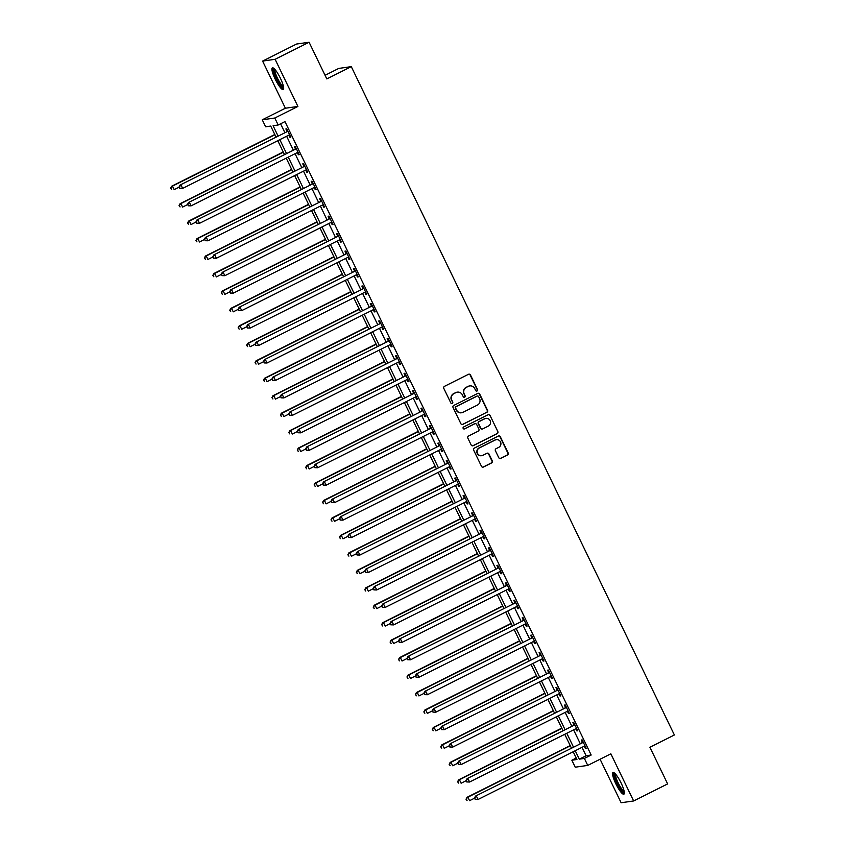 <?xml version="1.0" encoding="UTF-8"?>
<svg xmlns="http://www.w3.org/2000/svg" width="845" height="845" viewBox="0 0 845 845"><rect width="100%" height="100%" fill="white"/><g stroke="black" fill="none" stroke-linecap="round" stroke-linejoin="round"><path stroke-width="1.27" d="M477.055 390.992A1.067 1.046 81.9 0 0 477.52 389.566L470.485 375A1.532 1.489 81.9 0 0 468.489 374.293L444.47 386.345A1.532 1.489 81.9 0 0 443.794 388.383L450.839 402.949A1.067 1.046 81.9 0 0 452.233 403.435A1.067 1.046 81.9 0 0 452.709 402.009L451.8 400.129A4.88 4.764 81.9 0 1 453.945 393.601L455.951 392.598A4.88 4.764 81.9 0 1 462.342 394.837L463.25 396.727A1.067 1.046 81.9 0 0 464.644 397.213A1.067 1.046 81.9 0 0 465.12 395.787L464.201 393.897A4.88 4.764 81.9 0 1 466.355 387.369L468.352 386.366A4.88 4.764 81.9 0 1 474.742 388.615L475.661 390.496A1.067 1.046 81.9 0 0 477.055 390.992M476.569 391.098A1.067 1.046 81.9 0 0 477.182 389.608L470.147 375.043A1.532 1.489 81.9 0 0 468.764 374.187M451.758 403.551A1.067 1.046 81.9 0 0 452.371 402.062L451.8 400.129M464.158 397.319A1.067 1.046 81.9 0 0 464.782 395.83L464.201 393.897M621.086 782.977A12.126 2.535 -116.6 0 0 613.005 772.51A12.126 2.535 -116.6 0 0 615.804 783.727A12.126 2.535 -116.6 0 0 623.885 794.194A12.126 2.535 -116.6 0 0 621.086 782.977M280.434 78.321A12.126 2.535 -116.6 0 0 272.354 67.853A12.126 2.535 -116.6 0 0 275.153 79.071A12.126 2.535 -116.6 0 0 283.233 89.538A12.126 2.535 -116.6 0 0 280.434 78.321M498.751 457.652A1.532 1.489 81.9 0 0 500.747 458.36L507.486 454.98A1.532 1.489 81.9 0 0 508.162 452.941L500.335 436.759A1.532 1.489 81.9 0 0 498.339 436.062L474.33 448.103A1.532 1.489 81.9 0 0 473.654 450.142L481.481 466.324A1.532 1.489 81.9 0 0 483.477 467.021L491.61 462.944A1.532 1.489 81.9 0 0 492.286 460.905L488.938 453.976A1.532 1.489 81.9 0 0 486.942 453.279L482.907 455.297A4.088 3.982 81.9 0 1 477.33 452.825A4.088 3.982 81.9 0 1 479.358 447.966L495.17 440.034A4.088 3.982 81.9 0 1 500.747 442.516A4.088 3.982 81.9 0 1 498.719 447.364L496.078 448.695A1.532 1.489 81.9 0 0 495.402 450.734L498.751 457.652M582.025 747.318L586.092 755.747L591.173 755.018L584.381 758.43L587.75 765.412L575.234 767.197L571.854 760.215L576.934 759.497L573.185 751.754M309.09 42.25L275.111 59.298L262.594 61.083L296.574 44.035L309.09 42.25L326.814 78.912L351.288 66.639L674.373 734.981L649.911 747.255L667.635 783.917L633.644 800.965L610.861 753.824L587.75 765.412M262.594 61.083L285.378 108.223L297.905 106.438L275.111 59.298M297.905 106.438L274.794 118.025L278.174 125.007L273.093 125.736L278.016 135.918M591.173 755.018L284.966 121.596L278.174 125.007M486.878 412.339A1.532 1.489 81.9 0 0 487.544 410.3L479.728 394.119A1.532 1.489 81.9 0 0 477.731 393.421L453.712 405.463A1.532 1.489 81.9 0 0 453.047 407.501L460.863 423.683A1.532 1.489 81.9 0 0 462.859 424.38L486.54 412.392A1.532 1.489 81.9 0 0 487.206 410.343L479.39 394.171A1.532 1.489 81.9 0 0 478.006 393.316M490.037 415.444L497.853 431.615A1.532 1.489 81.9 0 1 497.187 433.654L473.168 445.706A1.532 1.489 81.9 0 1 471.172 444.998L467.824 438.08A1.532 1.489 81.9 0 1 468.5 436.041L478.238 431.151A1.532 1.489 81.9 0 0 478.904 429.112L476.686 424.517A1.532 1.489 81.9 0 0 474.689 423.82L464.549 428.901A1.067 1.046 81.9 0 1 463.092 428.257A1.067 1.046 81.9 0 1 463.62 426.989L488.04 414.737A1.532 1.489 81.9 0 1 490.037 415.444L497.853 431.615M600.087 759.232L621.128 802.75L633.644 800.965M280.593 123.792L284.818 132.507M286.624 136.246L293.257 149.966M295.063 153.706L301.697 167.426M303.503 171.165L310.136 184.886M311.942 188.625L318.576 202.346M320.382 206.085L327.015 219.806M328.821 223.545L335.454 237.265M337.261 241.005L343.894 254.725M345.7 258.464L352.333 272.185M354.139 275.924L360.773 289.645M362.579 293.384L369.212 307.105M371.018 310.844L377.652 324.564M379.458 328.304L386.091 342.024M387.897 345.753L394.53 359.484M396.337 363.213L402.97 376.944M404.776 380.672L411.409 394.404M413.226 398.132L419.859 411.864M421.666 415.592L428.299 429.313M430.105 433.052L436.738 446.773M438.544 450.512L445.178 464.232M446.984 467.972L453.617 481.692M455.423 485.431L462.057 499.152M463.863 502.891L470.496 516.612M472.302 520.351L478.935 534.072M480.742 537.811L487.375 551.531M489.181 555.271L495.814 568.991M497.62 572.73L504.254 586.451M506.06 590.19L512.693 603.911M514.499 607.65L521.133 621.371M522.939 625.11L529.572 638.831M531.378 642.57L538.011 656.29M539.818 660.029L546.462 673.75M548.268 677.479L554.901 691.21M556.707 694.939L563.34 708.67M565.147 712.398L571.78 726.13M573.586 729.858L580.219 743.589M288.874 135.115L289.941 137.312L290.786 137.196L286.73 128.81L285.885 128.936L286.983 131.207M297.313 152.575L298.38 154.772L299.225 154.656L295.169 146.269L294.324 146.396L295.423 148.667M305.753 170.035L306.82 172.232L307.664 172.116L303.619 163.729L302.763 163.856L303.862 166.127M314.192 187.495L315.259 189.692L316.104 189.576L312.058 181.189L311.203 181.316L312.301 183.587M322.632 204.955L323.698 207.152L324.543 207.036L320.498 198.649L319.653 198.776L320.751 201.047M331.071 222.415L332.138 224.612L332.983 224.495L328.937 216.109L328.092 216.235L329.191 218.506M339.521 239.874L340.577 242.071L341.422 241.945L337.377 233.569L336.532 233.685L337.63 235.966M347.96 257.334L349.017 259.531L349.862 259.404L345.816 251.028L344.971 251.145L346.07 253.426M356.4 274.794L357.456 276.991L358.301 276.864L354.256 268.488L353.411 268.604L354.509 270.875M364.839 292.243L365.896 294.451L366.751 294.324L362.695 285.948L361.85 286.064L362.949 288.335M373.279 309.703L374.335 311.911L375.191 311.784L371.135 303.408L370.29 303.524L371.388 305.795M381.718 327.163L382.785 329.37L383.63 329.244L379.574 320.868L378.729 320.984L379.827 323.255M390.158 344.623L391.224 346.83L392.069 346.703L388.013 338.327L387.168 338.444L388.267 340.715M398.597 362.082L399.664 364.29L400.509 364.163L396.453 355.787L395.608 355.903L396.706 358.174M407.036 379.542L408.103 381.739L408.948 381.623L404.892 373.247L404.047 373.363L405.146 375.634M415.476 397.002L416.543 399.199L417.388 399.083L413.332 390.707L412.487 390.823L413.585 393.094M423.915 414.462L424.982 416.659L425.827 416.543L421.771 408.167L420.926 408.283L422.025 410.554M432.355 431.922L433.422 434.119L434.267 434.003L430.221 425.616L429.366 425.743L430.464 428.014M440.794 449.382L441.861 451.579L442.706 451.462L438.661 443.076L437.805 443.202L438.904 445.473M449.234 466.841L450.3 469.038L451.145 468.922L447.1 460.536L446.255 460.662L447.354 462.933M457.673 484.301L458.74 486.498L459.585 486.382L455.539 477.995L454.695 478.122L455.793 480.393M466.123 501.761L467.179 503.958L468.024 503.842L463.979 495.455L463.134 495.582L464.232 497.853M474.563 519.221L475.619 521.418L476.464 521.302L472.418 512.915L471.573 513.042L472.672 515.313M483.002 536.681L484.058 538.878L484.903 538.761L480.858 530.375L480.013 530.502L481.111 532.772M491.441 554.14L492.498 556.337L493.353 556.221L489.297 547.835L488.452 547.961L489.551 550.232M499.881 571.6L500.937 573.797L501.793 573.67L497.737 565.294L496.892 565.411L497.99 567.692M508.32 589.06L509.387 591.257L510.232 591.13L506.176 582.754L505.331 582.87L506.43 585.152M516.76 606.52L517.827 608.717L518.672 608.59L514.616 600.214L513.771 600.33L514.869 602.601M525.199 623.969L526.266 626.177L527.111 626.05L523.055 617.674L522.21 617.79L523.308 620.061M533.639 641.429L534.705 643.636L535.55 643.51L531.494 635.134L530.649 635.25L531.748 637.521M542.078 658.889L543.145 661.096L543.99 660.97L539.934 652.593L539.089 652.71L540.187 654.981M550.518 676.349L551.584 678.556L552.429 678.429L548.373 670.053L547.528 670.169L548.627 672.44M558.957 693.808L560.024 696.016L560.869 695.889L556.813 687.513L555.968 687.629L557.066 689.9M567.396 711.268L568.463 713.465L569.308 713.349L565.263 704.973L564.407 705.089L565.506 707.36M575.836 728.728L576.903 730.925L577.748 730.809L573.702 722.433L572.857 722.549L573.956 724.82M584.275 746.188L585.342 748.385L586.187 748.269L582.142 739.893L581.297 740.009L582.395 742.28M351.288 66.639L338.76 68.424L325.071 75.3M576.227 758.028L571.854 760.215M275.977 136.943L270.727 126.074L265.647 126.792L262.267 119.81L274.794 118.025M285.378 108.223L262.267 119.81M575.223 750.73L579.3 759.159L584.381 758.43M279.822 139.657L286.455 153.378M288.261 157.117L294.894 170.838M296.701 174.577L303.334 188.298M305.14 192.037L311.773 205.757M313.579 209.497L320.213 223.217M322.019 226.956L328.652 240.677M330.458 244.416L337.102 258.137M338.908 261.865L345.542 275.597M347.348 279.325L353.981 293.057M355.787 296.785L362.42 310.516M364.227 314.245L370.86 327.976M372.666 331.705L379.299 345.425M381.106 349.165L387.739 362.885M389.545 366.624L396.178 380.345M397.984 384.084L404.618 397.805M406.424 401.544L413.057 415.265M414.863 419.004L421.497 432.724M423.303 436.464L429.936 450.184M431.742 453.923L438.375 467.644M440.182 471.383L446.815 485.104M448.621 488.843L455.254 502.564M457.06 506.303L463.704 520.024M465.51 523.763L472.144 537.483M473.95 541.222L480.583 554.943M482.389 558.682L489.023 572.403M490.829 576.142L497.462 589.863M499.268 593.591L505.901 607.323M507.708 611.051L514.341 624.782M516.147 628.511L522.78 642.242M524.587 645.971L531.22 659.702M533.026 663.431L539.659 677.151M541.465 680.89L548.099 694.611M549.905 698.35L556.538 712.071M558.344 715.81L564.978 729.531M566.784 733.27L573.417 746.991M571.378 748.015L564.745 734.294M562.939 730.555L556.306 716.835M554.5 713.095L547.866 699.375M546.06 695.636L539.427 681.915M537.621 678.176L530.987 664.455M529.181 660.716L522.548 646.995M520.742 643.256L514.109 629.536M512.302 625.796L505.669 612.076M503.863 608.337L497.23 594.616M495.423 590.887L488.79 577.156M486.984 573.428L480.351 559.696M478.545 555.968L471.911 542.236M470.105 538.508L463.472 524.777M461.666 521.048L455.022 507.327M453.216 503.588L446.582 489.868M444.776 486.128L438.143 472.408M436.337 468.669L429.704 454.948M427.897 451.209L421.264 437.488M419.458 433.749L412.825 420.028M411.019 416.289L404.385 402.569M402.579 398.829L395.946 385.109M394.14 381.37L387.506 367.649M385.7 363.91L379.067 350.189M377.261 346.45L370.628 332.729M368.821 328.99L362.188 315.269M360.382 311.53L353.749 297.81M351.942 294.071L345.309 280.35M343.503 276.611L336.87 262.89M335.064 259.161L328.43 245.43M326.614 241.702L319.98 227.97M318.174 224.242L311.541 210.511M309.735 206.782L303.101 193.051M301.295 189.322L294.662 175.602M292.856 171.862L286.223 158.142M284.416 154.403L277.783 140.682M586.092 755.747L579.3 759.159M289.941 137.312L290.669 136.953M298.38 154.772L299.109 154.413M306.82 172.232L307.548 171.873M315.259 189.692L315.988 189.322M323.698 207.152L324.427 206.782M332.138 224.612L332.867 224.242M340.577 242.071L341.306 241.702M349.017 259.531L349.745 259.161M357.456 276.991L358.185 276.621M365.896 294.451L366.624 294.081M374.335 311.911L375.064 311.541M382.785 329.37L383.503 329.001M391.224 346.83L391.953 346.461M399.664 364.29L400.393 363.92M408.103 381.739L408.832 381.38M416.543 399.199L417.272 398.84M424.982 416.659L425.711 416.3M433.422 434.119L434.15 433.76M441.861 451.579L442.59 451.219M450.3 469.038L451.029 468.679M458.74 486.498L459.469 486.139M467.179 503.958L467.908 503.599M475.619 521.418L476.348 521.048M484.058 538.878L484.787 538.508M492.498 556.337L493.226 555.968M500.937 573.797L501.666 573.428M509.387 591.257L510.105 590.887M517.827 608.717L518.555 608.347M526.266 626.177L526.995 625.807M534.705 643.636L535.434 643.267M543.145 661.096L543.874 660.727M551.584 678.556L552.313 678.186M560.024 696.016L560.753 695.646M568.463 713.465L569.192 713.106M576.903 730.925L577.631 730.566M585.342 748.385L586.071 748.026M469.619 385.943A4.88 4.764 81.9 0 0 468.014 386.418L468.352 386.366M463.863 393.95A4.88 4.764 81.9 0 1 466.017 387.422L468.014 386.418M457.208 392.175A4.88 4.764 81.9 0 0 455.613 392.64L455.951 392.598M451.462 400.171A4.88 4.764 81.9 0 1 453.607 393.643L455.613 392.64M462.247 424.539A1.532 1.489 81.9 0 0 462.521 424.433L486.54 412.392M478.587 396.569A1.067 1.046 81.9 0 0 477.193 396.073L456.11 406.646A1.067 1.046 81.9 0 0 455.645 408.082L456.606 410.068A4.88 4.764 81.9 0 0 462.997 412.307L477.404 405.082A4.88 4.764 81.9 0 0 479.548 398.555L478.587 396.569M461.391 412.782A4.88 4.764 81.9 0 1 456.268 410.11L455.307 408.124A1.067 1.046 81.9 0 1 455.772 406.698L476.855 396.125M472.545 445.854A1.532 1.489 81.9 0 0 472.83 445.748L496.849 433.707A1.532 1.489 81.9 0 0 497.515 431.668M474.964 423.715A1.532 1.489 81.9 0 0 474.351 423.863L464.549 428.901M488.347 426.081A4.088 3.982 81.9 0 0 485.991 418.37A4.088 3.982 81.9 0 0 484.798 418.75L479.221 421.539A1.532 1.489 81.9 0 0 478.555 423.588L480.773 428.172A1.532 1.489 81.9 0 0 482.77 428.88L488.347 426.081M485.822 418.402A4.088 3.982 81.9 0 0 484.46 418.793L484.798 418.75M482.157 429.028A1.532 1.489 81.9 0 1 480.435 428.225L478.217 423.63A1.532 1.489 81.9 0 1 478.883 421.592L484.46 418.793M489.699 415.486A1.532 1.489 81.9 0 0 488.315 414.631M496.195 439.685A4.088 3.982 81.9 0 0 494.832 440.087L495.17 440.034M481.534 455.698A4.088 3.982 81.9 0 1 479.02 448.008L494.832 440.087M482.854 467.179A1.532 1.489 81.9 0 0 483.139 467.074L491.272 462.986A1.532 1.489 81.9 0 0 491.948 460.947L488.6 454.029A1.532 1.489 81.9 0 0 487.216 453.173M500.134 458.508A1.532 1.489 81.9 0 0 500.409 458.402L507.148 455.022A1.532 1.489 81.9 0 0 507.824 452.983L499.997 436.812A1.532 1.489 81.9 0 0 498.624 435.946M274.794 134.492L171.63 186.238L172.475 186.122L174.165 189.618L179.172 187.104M274.91 134.746L172.475 186.122L170.627 188.139L171.641 189.491L170.965 188.097M170.627 188.139L171.63 186.238M287.237 131.598L180.091 185.034L287.237 131.598A1.553 1.521 81.9 0 0 287.691 131.239L287.828 131.081M179.425 186.882L180.936 184.918L182.626 188.403L179.763 188.329L179.425 186.882L179.763 188.329M289.687 134.925L289.476 134.936A1.553 1.521 81.9 0 0 288.927 135.094L182.626 188.403L180.101 188.287M286.392 131.714A1.553 1.521 81.9 0 0 286.846 131.366L287.564 130.542M289.719 134.978L289.075 135.02M180.091 185.034L179.087 186.935M283.233 151.952L180.069 203.698L180.914 203.582L182.604 207.078L187.611 204.564M283.35 152.206L180.914 203.582L179.066 205.599L180.08 206.951L179.404 205.557M179.066 205.599L180.069 203.698M291.673 169.412L188.509 221.158L189.364 221.041L191.044 224.538L196.051 222.024M291.8 169.655L189.364 221.041L187.505 223.059L188.519 224.411L187.843 223.006M187.505 223.059L188.509 221.158M300.112 186.872L196.959 238.617L197.804 238.501L199.483 241.987L204.49 239.484M300.239 187.115L197.804 238.501L195.945 240.519L196.959 241.871L196.283 240.466M195.945 240.519L196.959 238.617M295.676 149.058L188.53 202.494L295.676 149.058A1.553 1.521 81.9 0 0 296.13 148.699L296.268 148.54M187.865 204.342L189.386 202.377L191.065 205.863L188.203 205.789L187.865 204.342L188.203 205.789M298.127 152.385L297.915 152.396A1.553 1.521 81.9 0 0 297.366 152.554L191.065 205.863L188.541 205.747M294.831 149.174A1.553 1.521 81.9 0 0 295.285 148.826L296.003 148.002M298.158 152.438L297.514 152.48M188.53 202.494L187.527 204.395M304.115 166.518L196.969 219.953L304.115 166.518A1.553 1.521 81.9 0 0 304.57 166.159L304.718 166M196.304 221.802L197.825 219.837L199.504 223.323L196.642 223.249L196.304 221.802L196.642 223.249M306.566 169.845L306.365 169.856A1.553 1.521 81.9 0 0 305.805 170.014L199.504 223.323L196.98 223.196M303.27 166.634A1.553 1.521 81.9 0 0 303.725 166.285L304.453 165.462M306.598 169.898L305.953 169.94M196.969 219.953L195.966 221.855M312.555 183.978L205.419 237.413L312.555 183.978A1.553 1.521 81.9 0 0 313.02 183.618L313.157 183.46M204.743 239.262L206.264 237.297L207.944 240.783L205.081 240.709L204.743 239.262L205.081 240.709M315.005 187.305L314.805 187.315A1.553 1.521 81.9 0 0 314.245 187.463L207.944 240.783L205.419 240.656M311.71 184.094A1.553 1.521 81.9 0 0 312.164 183.745L312.893 182.921M315.037 187.358L314.393 187.4M205.419 237.413L204.405 239.315M308.552 204.332L205.398 256.077L206.243 255.961L207.923 259.447L212.929 256.943M308.678 204.575L206.243 255.961L204.384 257.978L205.398 259.33L204.722 257.926M204.384 257.978L205.398 256.077M320.994 201.437L213.859 254.873L320.994 201.437A1.553 1.521 81.9 0 0 321.459 201.078L321.596 200.92M213.183 256.722L214.704 254.757L216.394 258.243L213.521 258.169L213.183 256.722L213.521 258.169M323.445 204.754L323.244 204.775A1.553 1.521 81.9 0 0 322.684 204.923L216.394 258.243L213.859 258.116M320.149 201.554A1.553 1.521 81.9 0 0 320.604 201.205L321.332 200.381M323.477 204.817L322.832 204.86M213.859 254.873L212.845 256.774M283.635 87.5A10.499 2.197 63.4 0 1 281.691 86.475A10.499 2.197 63.4 0 1 275.586 76.23A10.499 2.197 63.4 0 1 274.234 68.741M274.931 69.48A9.717 2.028 -116.6 0 0 276.938 77.011A9.717 2.028 -116.6 0 0 282.167 85.525A9.717 2.028 -116.6 0 0 283.466 86.507M273.115 67.917A12.052 2.514 -116.6 0 0 275.692 77.317A12.052 2.514 -116.6 0 0 282.103 87.711A12.052 2.514 -116.6 0 0 283.635 88.894M624.286 792.156A10.499 2.197 63.4 0 1 617.241 783.135A10.499 2.197 63.4 0 1 614.875 773.397M615.572 774.136A9.717 2.028 -116.6 0 0 618.096 782.766A9.717 2.028 -116.6 0 0 624.117 791.152M613.755 772.573A12.052 2.514 -116.6 0 0 616.903 783.178A12.052 2.514 -116.6 0 0 624.275 793.55M317.002 221.791L213.838 273.537L214.683 273.421L216.373 276.906L221.369 274.403M317.118 222.034L214.683 273.421L212.824 275.438L213.838 276.79L213.162 275.385M212.824 275.438L213.838 273.537M325.441 239.251L222.277 290.997L223.122 290.881L224.812 294.366L229.808 291.863M325.557 239.494L223.122 290.881L221.263 292.898L222.277 294.25L221.601 292.845M221.263 292.898L222.277 290.997M333.881 256.711L230.717 308.457L231.562 308.34L233.252 311.826L238.248 309.323M333.997 256.954L231.562 308.34L229.703 310.358L230.717 311.699L230.041 310.305M229.703 310.358L230.717 308.457M342.32 274.171L239.156 325.916L240.001 325.8L241.691 329.286L246.687 326.783M342.436 274.414L240.001 325.8L238.153 327.818L239.156 329.159L238.491 327.765M238.153 327.818L239.156 325.916M350.759 291.631L247.596 343.376L248.441 343.26L250.131 346.746L255.127 344.242M350.876 291.874L248.441 343.26L246.592 345.278L247.606 346.619L246.93 345.225M246.592 345.278L247.596 343.376M329.434 218.897L222.298 272.333L329.434 218.897A1.553 1.521 81.9 0 0 329.899 218.538L330.036 218.38M221.622 274.181L223.143 272.217L224.833 275.702L221.96 275.628L221.622 274.181L221.96 275.628M331.884 222.214L331.684 222.235A1.553 1.521 81.9 0 0 331.124 222.383L224.833 275.702L222.298 275.576M328.589 219.013A1.553 1.521 81.9 0 0 329.054 218.665L329.772 217.841M331.916 222.277L331.272 222.319M222.298 272.333L221.284 274.234M337.873 236.357L230.738 289.793L337.873 236.357A1.553 1.521 81.9 0 0 338.338 235.998L338.475 235.839M230.062 291.641L231.583 289.677L233.273 293.162L230.4 293.088L230.062 291.641L230.4 293.088M340.324 239.674L340.123 239.695A1.553 1.521 81.9 0 0 339.563 239.843L233.273 293.162L230.738 293.035M337.028 236.473A1.553 1.521 81.9 0 0 337.493 236.114L338.211 235.301M340.355 239.737L339.711 239.779M230.738 289.793L229.724 291.694M346.313 253.817L239.177 307.253L346.313 253.817A1.553 1.521 81.9 0 0 346.777 253.458L346.915 253.299M238.512 309.101L240.022 307.126L241.712 310.622L238.839 310.548L238.512 309.101L238.839 310.548M348.763 257.133L348.562 257.155A1.553 1.521 81.9 0 0 348.003 257.302L241.712 310.622L239.177 310.495M345.468 253.933A1.553 1.521 81.9 0 0 345.932 253.574L346.651 252.75M348.795 257.197L348.151 257.239M239.177 307.253L238.174 309.154M354.752 271.277L247.617 324.712L354.752 271.277A1.553 1.521 81.9 0 0 355.217 270.918L355.354 270.759M246.951 326.561L248.462 324.586L250.152 328.082L247.279 328.008L246.951 326.561L247.279 328.008M357.203 274.593L357.002 274.614A1.553 1.521 81.9 0 0 356.442 274.762L250.152 328.082L247.627 327.955M353.907 271.393A1.553 1.521 81.9 0 0 354.372 271.034L355.09 270.21M357.234 274.657L356.59 274.699M247.617 324.712L246.613 326.614M363.202 288.736L256.056 342.172L363.202 288.736A1.553 1.521 81.9 0 0 363.656 288.377L363.794 288.219M255.391 344.021L256.901 342.045L258.591 345.542L255.729 345.468L255.391 344.021L255.729 345.468M365.653 292.053L365.441 292.074A1.553 1.521 81.9 0 0 364.882 292.222L258.591 345.542L256.067 345.415M362.347 288.853A1.553 1.521 81.9 0 0 362.811 288.494L363.53 287.67M365.674 292.116L365.04 292.159M256.056 342.172L255.053 344.063M359.199 309.09L256.035 360.836L256.88 360.72L258.57 364.206L263.577 361.702M359.315 309.333L256.88 360.72L255.032 362.737L256.046 364.079L255.37 362.685M255.032 362.737L256.035 360.836M371.642 306.196L264.496 359.632L371.642 306.196A1.553 1.521 81.9 0 0 372.096 305.837L372.233 305.679M263.83 361.48L265.341 359.505L267.031 363.001L264.168 362.928L263.83 361.48L264.168 362.928M374.092 309.513L373.881 309.534A1.553 1.521 81.9 0 0 373.321 309.682L267.031 363.001L264.506 362.875M370.786 306.312A1.553 1.521 81.9 0 0 371.251 305.953L371.969 305.129M374.113 309.566L373.479 309.619M264.496 359.632L263.492 361.523M367.638 326.55L264.474 378.296L265.319 378.169L267.009 381.665L272.016 379.162M367.755 326.793L265.319 378.169L263.471 380.197L264.485 381.539L263.809 380.144M263.471 380.197L264.474 378.296M380.081 323.646L272.935 377.092L380.081 323.646A1.553 1.521 81.9 0 0 380.535 323.297L380.672 323.139M272.27 378.94L273.78 376.965L275.47 380.461L272.608 380.387L272.27 378.94L272.608 380.387M382.531 326.973L382.32 326.994A1.553 1.521 81.9 0 0 381.76 327.142L275.47 380.461L272.946 380.334M379.236 323.772A1.553 1.521 81.9 0 0 379.69 323.413L380.408 322.589M382.553 327.026L381.919 327.078M272.935 377.092L271.932 378.982M376.078 344.01L272.914 395.756L273.759 395.629L275.449 399.125L280.455 396.611M376.194 344.253L273.759 395.629L271.91 397.657L272.924 398.998L272.248 397.604M271.91 397.657L272.914 395.756M388.52 341.105L281.374 394.552L388.52 341.105A1.553 1.521 81.9 0 0 388.975 340.757L389.112 340.598M280.709 396.4L282.219 394.425L283.909 397.921L281.047 397.847L280.709 396.4L281.047 397.847M390.971 344.433L390.76 344.443A1.553 1.521 81.9 0 0 390.21 344.602L283.909 397.921L281.385 397.794M387.675 341.232A1.553 1.521 81.9 0 0 388.13 340.873L388.848 340.049M390.992 344.485L390.358 344.538M281.374 394.552L280.371 396.442M384.517 361.47L281.353 413.216L282.198 413.089L283.888 416.585L288.895 414.071M384.633 361.713L282.198 413.089L280.35 415.106L281.364 416.458L280.688 415.064M280.35 415.106L281.353 413.216M396.96 358.565L289.814 412.011L396.96 358.565A1.553 1.521 81.9 0 0 397.414 358.217L397.551 358.058M289.148 413.86L290.659 411.885L292.349 415.381L289.486 415.296L289.148 413.86L289.486 415.296M399.41 361.892L399.199 361.903A1.553 1.521 81.9 0 0 398.65 362.061L292.349 415.381L289.824 415.254M396.115 358.692A1.553 1.521 81.9 0 0 396.569 358.333L397.287 357.509M399.431 361.945L398.798 361.998M289.814 412.011L288.81 413.902M392.957 378.93L289.793 430.675L290.638 430.549L292.328 434.045L297.334 431.531M393.073 379.173L290.638 430.549L288.789 432.566L289.803 433.918L289.127 432.524M288.789 432.566L289.793 430.675M405.399 376.025L298.253 429.471L405.399 376.025A1.553 1.521 81.9 0 0 405.853 375.676L405.991 375.518M297.588 431.32L299.098 429.344L300.788 432.841L297.926 432.756L297.588 431.32L297.926 432.756M407.85 379.352L407.639 379.363A1.553 1.521 81.9 0 0 407.089 379.521L300.788 432.841L298.264 432.714M404.554 376.152A1.553 1.521 81.9 0 0 405.008 375.793L405.727 374.969M407.871 379.405L407.237 379.458M298.253 429.471L297.25 431.362M401.396 396.389L298.232 448.135L299.077 448.008L300.767 451.505L305.774 448.991M401.512 396.632L299.077 448.008L297.229 450.026L298.243 451.378L297.567 449.984M297.229 450.026L298.232 448.135M413.839 393.485L306.693 446.92L413.839 393.485A1.553 1.521 81.9 0 0 414.293 393.136L414.43 392.978M306.027 448.779L307.538 446.804L309.228 450.3L306.365 450.216L306.027 448.779L306.365 450.216M416.289 396.812L416.078 396.823A1.553 1.521 81.9 0 0 415.529 396.981L309.228 450.3L306.703 450.174M412.994 393.612A1.553 1.521 81.9 0 0 413.448 393.252L414.166 392.429M416.321 396.865L415.677 396.918M306.693 446.92L305.689 448.822M409.836 413.849L306.672 465.595L307.517 465.468L309.207 468.964L314.213 466.451M409.952 414.092L307.517 465.468L305.668 467.486L306.682 468.838L306.006 467.443M305.668 467.486L306.672 465.595M418.275 431.309L315.111 483.055L315.967 482.928L317.646 486.424L322.653 483.91M418.402 431.552L315.967 482.928L314.108 484.945L315.122 486.297L314.446 484.903M314.108 484.945L315.111 483.055M426.714 448.758L323.561 500.515L324.406 500.388L326.086 503.884L331.092 501.37M426.841 449.012L324.406 500.388L322.547 502.405L323.561 503.757L322.885 502.363M322.547 502.405L323.561 500.515M435.154 466.218L332 517.964L332.845 517.848L334.525 521.344L339.532 518.83M435.281 466.472L332.845 517.848L330.986 519.865L332 521.217L331.325 519.823M330.986 519.865L332 517.964M443.604 483.678L340.44 535.424L341.285 535.308L342.975 538.804L347.971 536.29M443.72 483.931L341.285 535.308L339.426 537.325L340.44 538.677L339.764 537.283M339.426 537.325L340.44 535.424M452.043 501.138L348.879 552.884L349.724 552.767L351.414 556.263L356.41 553.75M452.159 501.381L349.724 552.767L347.865 554.785L348.879 556.137L348.203 554.732M347.865 554.785L348.879 552.884M460.483 518.598L357.319 570.343L358.164 570.227L359.854 573.713L364.85 571.209M460.599 518.841L358.164 570.227L356.305 572.245L357.319 573.597L356.643 572.192M356.305 572.245L357.319 570.343M468.922 536.057L365.758 587.803L366.603 587.687L368.293 591.173L373.289 588.669M469.038 536.3L366.603 587.687L364.755 589.704L365.758 591.056L365.093 589.652M364.755 589.704L365.758 587.803M477.362 553.517L374.198 605.263L375.043 605.147L376.733 608.632L381.729 606.129M477.478 553.76L375.043 605.147L373.194 607.164L374.208 608.516L373.532 607.111M373.194 607.164L374.198 605.263M485.801 570.977L382.637 622.723L383.482 622.607L385.172 626.092L390.168 623.589M485.917 571.22L383.482 622.607L381.634 624.624L382.648 625.976L381.972 624.571M381.634 624.624L382.637 622.723M494.24 588.437L391.077 640.183L391.922 640.066L393.612 643.552L398.618 641.049M494.357 588.68L391.922 640.066L390.073 642.084L391.087 643.425L390.411 642.031M390.073 642.084L391.077 640.183M502.68 605.897L399.516 657.642L400.361 657.526L402.051 661.012L407.058 658.509M502.796 606.14L400.361 657.526L398.513 659.544L399.527 660.885L398.851 659.491M398.513 659.544L399.516 657.642M511.119 623.356L407.955 675.102L408.8 674.986L410.49 678.472L415.497 675.968M511.236 623.599L408.8 674.986L406.952 677.003L407.966 678.345L407.29 676.951M406.952 677.003L407.955 675.102M519.559 640.816L416.395 692.562L417.24 692.446L418.93 695.931L423.936 693.428M519.675 641.059L417.24 692.446L415.391 694.463L416.405 695.805L415.729 694.41M415.391 694.463L416.395 692.562M527.998 658.276L424.834 710.022L425.679 709.895L427.369 713.391L432.376 710.888M528.114 658.519L425.679 709.895L423.831 711.923L424.845 713.264L424.169 711.87M423.831 711.923L424.834 710.022M536.438 675.736L433.274 727.482L434.119 727.355L435.809 730.851L440.815 728.337M536.554 675.979L434.119 727.355L432.27 729.383L433.284 730.724L432.608 729.33M432.27 729.383L433.274 727.482M544.877 693.196L441.713 744.941L442.569 744.815L444.248 748.311L449.255 745.797M545.004 693.439L442.569 744.815L440.71 746.832L441.724 748.184L441.048 746.79M440.71 746.832L441.713 744.941M553.317 710.656L450.153 762.401L451.008 762.274L452.688 765.771L457.694 763.257M553.443 710.898L451.008 762.274L449.149 764.292L450.163 765.644L449.487 764.25M449.149 764.292L450.153 762.401M422.278 410.945L315.132 464.38L422.278 410.945A1.553 1.521 81.9 0 0 422.732 410.596L422.87 410.438M314.467 466.239L315.988 464.264L317.667 467.76L314.805 467.676L314.467 466.239L314.805 467.676M424.729 414.272L424.517 414.282A1.553 1.521 81.9 0 0 423.968 414.441L317.667 467.76L315.143 467.634M421.433 411.071A1.553 1.521 81.9 0 0 421.887 410.712L422.606 409.888M424.76 414.325L424.116 414.377M315.132 464.38L314.129 466.282M430.718 428.404L323.572 481.84L430.718 428.404A1.553 1.521 81.9 0 0 431.172 428.045L431.309 427.897M322.906 483.689L324.427 481.724L326.107 485.22L323.244 485.136L322.906 483.689L323.244 485.136M433.168 431.732L432.967 431.742A1.553 1.521 81.9 0 0 432.408 431.901L326.107 485.22L323.582 485.093M429.873 428.531A1.553 1.521 81.9 0 0 430.327 428.172L431.056 427.348M433.2 431.784L432.555 431.837M323.572 481.84L322.568 483.741M439.157 445.864L332.022 499.3L439.157 445.864A1.553 1.521 81.9 0 0 439.622 445.505L439.759 445.357M331.346 501.148L332.867 499.184L334.546 502.669L331.684 502.595L331.346 501.148L331.684 502.595M441.608 449.191L441.407 449.202A1.553 1.521 81.9 0 0 440.847 449.36L334.546 502.669L332.022 502.553M438.312 445.991A1.553 1.521 81.9 0 0 438.766 445.632L439.495 444.808M441.639 449.244L440.995 449.297M332.022 499.3L331.008 501.201M447.596 463.324L340.461 516.76L447.596 463.324A1.553 1.521 81.9 0 0 448.061 462.965L448.199 462.806M339.785 518.608L341.306 516.644L342.996 520.129L340.123 520.055L339.785 518.608L340.123 520.055M450.047 466.651L449.846 466.662A1.553 1.521 81.9 0 0 449.286 466.82L342.996 520.129L340.461 520.013M446.751 463.44A1.553 1.521 81.9 0 0 447.206 463.092L447.934 462.268M450.079 466.704L449.434 466.746M340.461 516.76L339.447 518.661M456.036 480.784L348.9 534.22L456.036 480.784A1.553 1.521 81.9 0 0 456.501 480.425L456.638 480.266M348.224 536.068L349.745 534.103L351.435 537.589L348.562 537.515L348.224 536.068L348.562 537.515M458.486 484.111L458.286 484.122A1.553 1.521 81.9 0 0 457.726 484.28L351.435 537.589L348.9 537.473M455.191 480.9A1.553 1.521 81.9 0 0 455.656 480.551L456.374 479.728M458.518 484.164L457.874 484.206M348.9 534.22L347.887 536.121M464.475 498.244L357.34 551.679L464.475 498.244A1.553 1.521 81.9 0 0 464.94 497.885L465.077 497.726M356.664 553.528L358.185 551.563L359.875 555.049L357.002 554.975L356.664 553.528L357.002 554.975M466.926 501.571L466.725 501.581A1.553 1.521 81.9 0 0 466.165 501.74L359.875 555.049L357.34 554.922M463.63 498.36A1.553 1.521 81.9 0 0 464.095 498.011L464.813 497.187M466.958 501.624L466.313 501.666M357.34 551.679L356.326 553.581M472.915 515.703L365.779 569.139L472.915 515.703A1.553 1.521 81.9 0 0 473.38 515.344L473.517 515.186M365.114 570.988L366.624 569.023L368.314 572.509L365.441 572.435L365.114 570.988L365.441 572.435M475.365 519.031L475.165 519.041A1.553 1.521 81.9 0 0 474.605 519.189L368.314 572.509L365.779 572.382M472.07 515.82A1.553 1.521 81.9 0 0 472.535 515.471L473.253 514.647M475.397 519.083L474.753 519.126M365.779 569.139L364.765 571.04M481.354 533.163L374.219 586.599L481.354 533.163A1.553 1.521 81.9 0 0 481.819 532.804L481.956 532.646M373.553 588.447L375.064 586.483L376.754 589.968L373.881 589.894L373.553 588.447L373.881 589.894M483.805 536.48L483.604 536.501A1.553 1.521 81.9 0 0 483.044 536.649L376.754 589.968L374.229 589.842M480.509 533.279A1.553 1.521 81.9 0 0 480.974 532.931L481.692 532.107M483.836 536.543L483.192 536.586M374.219 586.599L373.215 588.5M489.794 550.623L382.658 604.059L489.794 550.623A1.553 1.521 81.9 0 0 490.258 550.264L490.396 550.106M381.993 605.907L383.503 603.943L385.193 607.428L382.331 607.354L381.993 605.907L382.331 607.354M492.255 553.94L492.043 553.961A1.553 1.521 81.9 0 0 491.484 554.109L385.193 607.428L382.669 607.302M488.949 550.739A1.553 1.521 81.9 0 0 489.413 550.391L490.132 549.567M492.276 554.003L491.642 554.045M382.658 604.059L381.655 605.96M498.244 568.083L391.098 621.519L498.244 568.083A1.553 1.521 81.9 0 0 498.698 567.724L498.835 567.565M390.432 623.367L391.943 621.402L393.633 624.888L390.77 624.814L390.432 623.367L390.77 624.814M500.694 571.4L500.483 571.421A1.553 1.521 81.9 0 0 499.923 571.569L393.633 624.888L391.108 624.761M497.388 568.199A1.553 1.521 81.9 0 0 497.853 567.851L498.571 567.027M500.715 571.463L500.082 571.505M391.098 621.519L390.094 623.42M506.683 585.543L399.537 638.978L506.683 585.543A1.553 1.521 81.9 0 0 507.137 585.184L507.275 585.025M398.872 640.827L400.382 638.852L402.072 642.348L399.21 642.274L398.872 640.827L399.21 642.274M509.134 588.859L508.922 588.88A1.553 1.521 81.9 0 0 508.363 589.028L402.072 642.348L399.548 642.221M505.838 585.659A1.553 1.521 81.9 0 0 506.292 585.3L507.011 584.476M509.155 588.923L508.521 588.965M399.537 638.978L398.534 640.88M515.123 603.003L407.977 656.438L515.123 603.003A1.553 1.521 81.9 0 0 515.577 602.643L515.714 602.485M407.311 658.287L408.822 656.311L410.512 659.808L407.649 659.734L407.311 658.287L407.649 659.734M517.573 606.319L517.362 606.34A1.553 1.521 81.9 0 0 516.813 606.488L410.512 659.808L407.987 659.681M514.278 603.119A1.553 1.521 81.9 0 0 514.732 602.76L515.45 601.936M517.594 606.383L516.96 606.425M407.977 656.438L406.973 658.339M523.562 620.462L416.416 673.898L523.562 620.462A1.553 1.521 81.9 0 0 524.016 620.103L524.154 619.945M415.751 675.746L417.261 673.771L418.951 677.268L416.089 677.194L415.751 675.746L416.089 677.194M526.012 623.779L525.801 623.8A1.553 1.521 81.9 0 0 525.252 623.948L418.951 677.268L416.427 677.141M522.717 620.579A1.553 1.521 81.9 0 0 523.171 620.219L523.889 619.396M526.034 623.842L525.4 623.885M416.416 673.898L415.413 675.789M532.001 637.922L424.855 691.358L532.001 637.922A1.553 1.521 81.9 0 0 532.456 637.563L532.593 637.405M424.19 693.206L425.7 691.231L427.39 694.727L424.528 694.653L424.19 693.206L424.528 694.653M534.452 641.239L534.241 641.26A1.553 1.521 81.9 0 0 533.691 641.408L427.39 694.727L424.866 694.601M531.156 638.038A1.553 1.521 81.9 0 0 531.611 637.679L532.329 636.855M534.473 641.292L533.839 641.344M424.855 691.358L423.852 693.249M540.441 655.371L433.295 708.818L540.441 655.371A1.553 1.521 81.9 0 0 540.895 655.023L541.032 654.864M432.629 710.666L434.14 708.691L435.83 712.187L432.967 712.113L432.629 710.666L432.967 712.113M542.891 658.699L542.68 658.72A1.553 1.521 81.9 0 0 542.131 658.868L435.83 712.187L433.305 712.06M539.596 655.498A1.553 1.521 81.9 0 0 540.05 655.139L540.768 654.315M542.923 658.751L542.279 658.804M433.295 708.818L432.291 710.708M548.88 672.831L441.734 726.277L548.88 672.831A1.553 1.521 81.9 0 0 549.335 672.483L549.472 672.324M441.069 728.126L442.59 726.151L444.269 729.647L441.407 729.573L441.069 728.126L441.407 729.573M551.331 676.158L551.12 676.169A1.553 1.521 81.9 0 0 550.57 676.327L444.269 729.647L441.745 729.52M548.035 672.958A1.553 1.521 81.9 0 0 548.489 672.599L549.208 671.775M551.362 676.211L550.718 676.264M441.734 726.277L440.731 728.168M557.32 690.291L450.174 743.737L557.32 690.291A1.553 1.521 81.9 0 0 557.774 689.942L557.911 689.784M449.508 745.586L451.029 743.611L452.709 747.107L449.846 747.022L449.508 745.586L449.846 747.022M559.77 693.618L559.559 693.629A1.553 1.521 81.9 0 0 559.01 693.787L452.709 747.107L450.184 746.98M556.475 690.418A1.553 1.521 81.9 0 0 556.929 690.059L557.658 689.235M559.802 693.671L559.158 693.724M450.174 743.737L449.17 745.628M565.759 707.751L458.624 761.197L565.759 707.751A1.553 1.521 81.9 0 0 566.224 707.402L566.361 707.244M457.948 763.046L459.469 761.07L461.148 764.567L458.286 764.482L457.948 763.046L458.286 764.482M568.21 711.078L568.009 711.089A1.553 1.521 81.9 0 0 567.449 711.247L461.148 764.567L458.624 764.44M564.914 707.878A1.553 1.521 81.9 0 0 565.368 707.519L566.097 706.695M568.241 711.131L567.597 711.184M458.624 761.197L457.61 763.088M561.756 728.115L458.603 779.861L459.448 779.734L461.127 783.23L466.134 780.717M561.883 728.358L459.448 779.734L457.589 781.752L458.603 783.104L457.927 781.709M457.589 781.752L458.603 779.861M574.199 725.211L467.063 778.646L574.199 725.211A1.553 1.521 81.9 0 0 574.663 724.862L574.801 724.704M466.387 780.505L467.908 778.53L469.598 782.026L466.725 781.942L466.387 780.505L466.725 781.942M576.649 728.538L576.448 728.548A1.553 1.521 81.9 0 0 575.889 728.707L469.598 782.026L467.063 781.9M573.354 725.337A1.553 1.521 81.9 0 0 573.808 724.978L574.537 724.154M576.681 728.591L576.036 728.644M467.063 778.646L466.049 780.548M570.206 745.575L467.042 797.321L467.887 797.194L469.577 800.69L474.573 798.176M570.322 745.818L467.887 797.194L466.028 799.212L467.042 800.564L466.366 799.169M466.028 799.212L467.042 797.321M582.638 742.67L475.503 796.106L582.638 742.67A1.553 1.521 81.9 0 0 583.103 742.322L583.24 742.163M474.827 797.965L476.348 795.99L478.038 799.486L475.165 799.402L474.827 797.965L475.165 799.402M585.089 745.998L584.888 746.008A1.553 1.521 81.9 0 0 584.328 746.167L478.038 799.486L475.503 799.359M581.793 742.797A1.553 1.521 81.9 0 0 582.258 742.438L582.976 741.614M585.12 746.05L584.476 746.103M475.503 796.106L474.489 798.007M287.691 131.239L286.846 131.366M296.13 148.699L295.285 148.826M304.57 166.159L303.725 166.285M313.02 183.618L312.164 183.745M321.459 201.078L320.604 201.205M329.899 218.538L329.054 218.665M338.338 235.998L337.493 236.114M346.777 253.458L345.932 253.574M355.217 270.918L354.372 271.034M363.656 288.377L362.811 288.494M372.096 305.837L371.251 305.953M380.535 323.297L379.69 323.413M388.975 340.757L388.13 340.873M397.414 358.217L396.569 358.333M405.853 375.676L405.008 375.793M414.293 393.136L413.448 393.252M422.732 410.596L421.887 410.712M431.172 428.045L430.327 428.172M439.622 445.505L438.766 445.632M448.061 462.965L447.206 463.092M456.501 480.425L455.656 480.551M464.94 497.885L464.095 498.011M473.38 515.344L472.535 515.471M481.819 532.804L480.974 532.931M490.258 550.264L489.413 550.391M498.698 567.724L497.853 567.851M507.137 585.184L506.292 585.3M515.577 602.643L514.732 602.76M524.016 620.103L523.171 620.219M532.456 637.563L531.611 637.679M540.895 655.023L540.05 655.139M549.335 672.483L548.489 672.599M557.774 689.942L556.929 690.059M566.224 707.402L565.368 707.519M574.663 724.862L573.808 724.978M583.103 742.322L582.258 742.438"/></g></svg>
